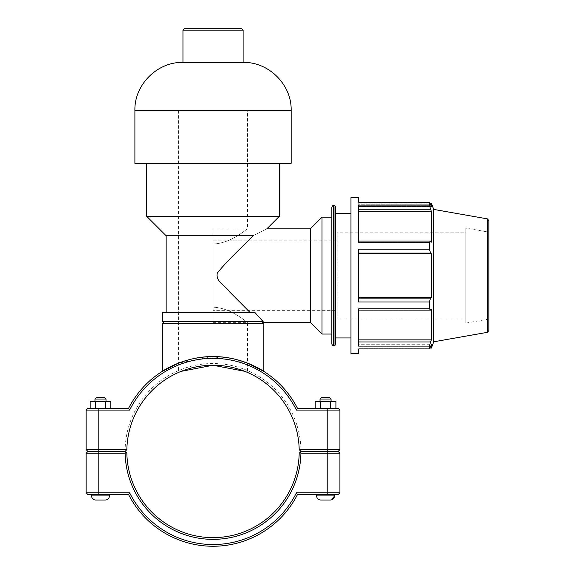 <?xml version="1.0" encoding="UTF-8"?>
<svg xmlns="http://www.w3.org/2000/svg" width="575" height="575" viewBox="0 0 575 575"><rect width="100%" height="100%" fill="white"/><g stroke="black" fill="none" stroke-linecap="round" stroke-linejoin="round"><path stroke-width="0.43" stroke-dasharray="2.88 2.16" d="M184.345 28.75L241.716 28.75M243.088 62.402L182.965 62.402M213.03 271.235L213.03 244.03C231.847 243.354 247.351 228.124 247.509 228.857C247.351 228.124 231.847 243.354 213.03 244.03L213.03 271.235M247.509 110.472L178.552 110.472L247.509 110.472L247.509 228.857L213.03 228.857L213.03 244.03L213.03 228.857M213.03 307.179L213.03 279.975L213.03 307.179C231.847 307.855 247.351 323.085 247.509 322.359C247.351 323.085 231.847 307.855 213.03 307.179L213.03 322.359L213.03 307.179M213.03 322.359L247.509 322.359L247.509 372.442C247.854 372.535 231.632 364.988 213.03 365.247C194.422 364.988 178.207 372.535 178.552 372.442C178.207 372.535 194.422 364.988 213.03 365.247C231.632 364.988 247.854 372.535 247.509 372.442L244.857 371.335M178.552 110.472L178.552 372.442L181.204 371.335M279.443 216.229L146.618 216.229M162.243 321.669L263.185 321.669L173.966 321.669L263.185 321.669L254.897 312.469L166.146 312.469L250.06 312.469L229.827 292.043C224.811 285.171 215.251 281.24 217.328 273.075C226.068 261.798 243.419 245.863 253.029 235.757C270.803 226.96 270.803 226.96 253.029 235.757L166.146 235.757M251.433 321.806L173.966 321.806L251.433 321.806M250.06 312.469L162.243 312.469M146.618 163.35L279.443 163.35L146.618 163.35M291.166 163.35L134.895 163.35M213.03 279.975L213.03 310.356L213.03 279.975M337.144 310.356L337.144 240.853L337.144 310.356L213.03 310.356M358.728 241.069L358.728 242.42L358.728 241.069L358.728 242.147L358.728 241.069L430.553 241.069L429.417 242.42L358.728 242.42L358.728 205.11L358.728 242.147L358.728 205.11L429.417 205.11L430.553 209.257L358.728 209.257M431.401 203.14L431.401 206.497L358.728 206.497L431.401 206.497L430.553 204.269L358.728 204.269L358.728 206.497L358.728 203.14L358.728 206.497L358.728 204.269L430.553 204.269L429.417 202.292L358.728 202.292L358.728 204.269L358.728 197.685M358.728 298.102L358.728 301.99L358.728 297.397L358.728 298.102L430.553 298.102L429.417 301.99L358.728 301.99L358.728 249.219L358.728 297.397L358.728 249.219L429.417 249.219L430.553 253.115L358.728 253.115M358.728 341.952L358.728 346.1L358.728 339.882L358.728 341.952L430.553 341.952L429.417 346.1L358.728 346.1L358.728 308.789L358.728 339.882L358.728 308.789L429.417 308.789L430.553 310.148L358.728 310.148M358.728 346.948L358.728 344.713L358.728 346.948L430.553 346.948L358.728 346.948M431.401 348.069L431.401 344.713L358.728 344.713L358.728 348.069L358.728 344.713L431.401 344.713L429.417 348.917L429.417 346.1M358.728 353.524L358.728 348.917L429.417 348.917M358.728 339.882L431.401 339.882L431.401 309.062L430.553 310.148M430.553 341.952L431.401 339.882M358.728 309.062L431.401 309.062L358.728 309.062M358.728 297.397L431.401 297.397L431.401 253.812L430.553 253.115M430.553 298.102L431.401 297.397M358.728 253.812L431.401 253.812M430.553 241.069L431.401 242.147L358.728 242.147L431.401 242.147L431.401 211.327L430.553 209.257M358.728 211.327L431.401 211.327M350.937 353.524L350.937 197.685M350.937 213.268L350.937 337.942L350.937 213.268M433.679 341.809L433.679 209.408M429.417 308.789L429.417 301.99M429.417 249.219L429.417 242.42M429.417 205.11L429.417 202.292M331.825 343.994L331.825 207.216M331.825 217.17L331.825 334.046L331.825 217.17M335.771 207.216L335.771 343.994M335.771 213.268L335.771 337.942L335.771 213.268M488.843 220.592L488.843 330.618M488.843 232.163L488.843 319.046L488.843 232.163L465.858 228.11L465.858 323.1L465.858 228.11M488.843 319.046L465.858 323.1M465.858 232.163L465.858 319.046L465.858 232.163L337.144 232.163L337.144 319.046L337.144 232.163M465.858 319.046L337.144 319.046M261.567 321.806C262.998 322.539 262.998 322.539 261.567 321.806L163.968 321.806M310.292 322.359L310.292 228.857M321.978 334.046L321.978 217.17M263.817 323.531L162.243 323.531M339.904 410.068L296.42 410.068A93.085 93.085 0 0 0 129.641 410.068L128.577 408.343A94.81 94.81 0 0 1 297.483 408.343L338.179 408.343L339.904 410.068L339.904 449.643L338.179 451.368L300.948 451.368L300.078 450.512L300.926 449.643L339.904 449.643M247.509 363.12L213.03 356.629L178.552 363.12M334.528 451.504L316.602 451.368L334.528 451.504M316.602 495.916L316.602 494.536L334.528 494.536L316.602 494.536L334.528 494.536L334.528 495.916L316.602 495.916L334.528 495.916L316.602 495.916L334.528 495.916L316.602 495.916L316.602 494.536L334.528 494.536L316.602 494.536L334.528 494.536L334.528 495.916M320.045 399.036L331.078 399.036L320.045 399.036L331.078 399.036L320.045 399.036L320.045 401.443L331.078 401.443L320.045 401.443L331.078 401.443L320.045 401.443L331.078 401.443L320.045 401.443L320.045 399.036L331.078 399.036L331.078 401.443L331.078 399.036L329.353 397.311L321.77 397.311L320.045 399.036L321.77 397.311L329.353 397.311L321.77 397.311M320.34 408.343L335.915 408.343L315.215 408.343L315.215 401.443L335.915 401.443L315.215 401.443L335.915 401.443L315.215 401.443L335.915 401.443L335.915 408.343L320.34 408.343L320.34 401.443L320.34 408.343L315.215 408.343L320.433 408.343L320.433 401.443L320.433 408.343L330.783 408.343L330.783 401.443L330.783 408.343L335.915 408.343L330.69 408.343L330.69 401.443L330.69 408.343L320.34 408.343M320.735 500.049L330.388 500.049M91.533 451.504L109.458 451.368L91.533 451.504M91.533 494.536L109.458 494.536L91.533 494.536L109.458 494.536L91.533 494.536L109.458 494.536L91.533 494.536L91.533 495.916L91.533 494.536M106.016 399.036L94.983 399.036L106.016 399.036L94.983 399.036L106.016 399.036L94.983 399.036L96.701 397.311L104.291 397.311L106.016 399.036L106.016 401.443L94.983 401.443L106.016 401.443L94.983 401.443L106.016 401.443L94.983 401.443L106.016 401.443L106.016 399.036L104.291 397.311L96.701 397.311L104.291 397.311M105.628 408.343L105.628 401.443L105.628 408.343L90.146 408.343L110.846 408.343L90.146 408.343L95.27 408.343L95.27 401.443L90.146 401.443L110.846 401.443L90.146 401.443L110.846 401.443L90.146 401.443L90.146 408.343L105.628 408.343L105.628 401.443L95.27 401.443L95.27 408.343L110.846 408.343L105.721 408.343L105.721 401.443L105.721 408.343L95.371 408.343L95.371 401.443L95.371 408.343L90.146 408.343L90.146 401.443M105.326 500.049L95.673 500.049M110.846 401.443L110.846 408.343L110.846 401.443L105.628 401.443M334.528 451.368L316.602 451.368L334.528 451.368M335.915 401.443L335.915 408.343L315.215 408.343L315.215 401.443M330.783 408.343L330.783 401.443M320.433 408.343L320.433 401.443M95.27 408.343L95.27 401.443M300.078 452.367L300.948 451.504L338.179 451.504L339.904 453.229L300.926 453.229L300.078 452.367L299.201 453.229A86.192 86.192 0 0 1 213.03 537.632A86.192 86.192 0 0 1 126.852 453.229L125.983 452.367L125.134 453.229L86.157 453.229L87.882 451.504L125.113 451.504L125.983 452.367M300.926 453.229A87.917 87.917 0 0 1 213.03 539.357A87.917 87.917 0 0 1 125.134 453.229M296.42 492.811L297.483 494.536A94.81 94.81 0 0 1 128.577 494.536L87.882 494.536L86.157 492.811L129.641 492.811A93.085 93.085 0 0 0 296.42 492.811L339.904 492.811L339.904 453.229M86.157 492.811L86.157 453.229M129.641 492.811L128.577 494.536M297.483 494.536L338.179 494.536L339.904 492.811M300.078 450.512L299.201 449.643A86.192 86.192 0 0 0 213.03 365.247A86.192 86.192 0 0 0 126.852 449.643L125.113 451.368L87.882 451.368L86.157 449.643L125.134 449.643A87.917 87.917 0 0 1 213.03 363.522A87.917 87.917 0 0 1 300.926 449.643M129.641 410.068L86.157 410.068L86.157 449.643M125.134 449.643L125.983 450.512M296.42 410.068L297.483 408.343M128.577 408.343L87.882 408.343L86.157 410.068M243.088 30.13L182.965 30.13M291.166 110.472L134.895 110.472M333.565 205.476L333.565 345.733M334.032 345.733L334.032 205.476M487.413 332.328L487.413 218.881M91.533 495.916L109.458 495.916L91.533 495.916L109.458 495.916L91.533 495.916L109.458 495.916L109.458 494.536L109.458 495.916M327.218 451.504L327.218 494.536M98.843 451.504L98.843 494.536M327.218 451.368L327.218 408.343M98.843 408.343L98.843 451.368M337.144 240.853L213.03 240.853M358.728 203.14L429.913 203.14M358.728 348.069L429.913 348.069M94.983 399.036L94.983 401.443L94.983 399.036L96.701 397.311M329.353 397.311L331.078 399.036M331.768 499.812L330.445 500.049"/><path stroke-width="0.86" d="M241.716 28.75L184.345 28.75L182.965 30.13L243.088 30.13L241.716 28.75M134.895 110.472L291.166 110.472L291.166 163.35L134.895 163.35L134.895 110.472C134.234 84.784 157.277 61.741 182.965 62.402L243.088 62.402L243.088 30.13M182.965 62.402L182.965 30.13M181.204 371.335L213.03 365.247L244.857 371.335M166.146 312.469L166.146 235.757L146.618 216.229L279.443 216.229L279.443 163.35M166.146 235.757L253.029 235.757C270.803 226.96 270.803 226.96 253.029 235.757C243.419 245.863 226.068 261.798 217.328 273.075C215.251 281.24 224.811 285.171 229.827 292.043L250.06 312.469M162.243 321.669L263.185 321.669L254.897 312.469L162.243 312.469L162.243 321.669M146.618 216.229L146.618 163.35M487.413 218.881L488.843 220.592L488.843 330.618L487.413 332.328L487.413 218.881L433.679 209.408L433.679 341.809L431.401 348.069L431.401 344.713L429.417 348.917L358.728 348.917L358.728 353.524L350.937 353.524L350.937 197.685L358.728 197.685L358.728 202.292L429.417 202.292L429.417 205.11L358.728 205.11L358.728 242.42L429.417 242.42L430.553 241.069L358.728 241.069M429.417 242.42L429.417 249.219L358.728 249.219L358.728 301.99L429.417 301.99L430.553 298.102L358.728 298.102M358.728 310.148L430.553 310.148L429.417 308.789L358.728 308.789L358.728 346.1L429.417 346.1L430.553 341.952L358.728 341.952M430.553 310.148L431.401 309.062L431.401 339.882L430.553 341.952M358.728 253.812L431.401 253.812L431.401 297.397L430.553 298.102M358.728 253.115L430.553 253.115L431.401 253.812M433.679 209.408L431.401 203.14L431.401 206.497L429.417 202.292M358.728 209.257L430.553 209.257L431.401 211.327L431.401 242.147L430.553 241.069M430.553 209.257L429.417 205.11M430.553 253.115L429.417 249.219M429.417 301.99L429.417 308.789M429.417 346.1L429.417 348.917M358.728 297.397L431.401 297.397M358.728 339.882L431.401 339.882M358.728 211.327L431.401 211.327M333.565 205.476C333.126 205.045 332.551 205.627 331.825 207.216L331.825 343.994C332.566 345.597 333.148 346.179 333.565 345.733L333.565 205.476L334.032 205.476L334.032 345.733C334.463 346.172 335.038 345.589 335.771 343.994L335.771 207.216C335.038 205.62 334.463 205.038 334.032 205.476M261.567 321.806C262.998 322.539 262.998 322.539 261.567 321.806L163.968 321.806L162.243 323.531L263.817 323.531L262.646 322.359L310.292 322.359L321.978 334.046L331.825 334.046M279.443 216.229L266.814 228.857L310.292 228.857L310.292 322.359M310.292 228.857L321.978 217.17L321.978 334.046M321.978 217.17L331.825 217.17M335.771 213.268L350.937 213.268M86.157 410.068L129.641 410.068A93.085 93.085 0 0 1 296.42 410.068L297.483 408.343A94.81 94.81 0 0 0 128.577 408.343L87.882 408.343L86.157 410.068L86.157 449.643L87.882 451.368L125.113 451.368L126.852 449.643A86.192 86.192 0 0 1 213.03 365.247A86.192 86.192 0 0 1 299.201 449.643L300.948 451.368L338.179 451.368L339.904 449.643L299.201 449.643M178.552 363.12L162.243 371.378C161.906 371.335 185.322 356.026 213.03 356.629C240.738 356.026 264.155 371.335 263.817 371.378C264.155 371.335 240.738 356.026 213.03 356.629C185.322 356.026 161.906 371.335 162.243 371.378L162.243 323.531M263.817 323.531L263.817 371.378L247.509 363.12M334.528 494.536L334.528 495.916C334.283 498.424 332.903 499.804 330.388 500.049L320.735 500.049C318.219 499.804 316.847 498.424 316.602 495.916L334.528 495.916C334.283 498.424 332.903 499.804 330.388 500.049L330.445 500.049M320.045 399.036L321.77 397.311L329.353 397.311L331.078 399.036L320.045 399.036L320.045 401.443M320.34 408.343L320.34 401.443L315.215 401.443L315.215 408.343M330.69 408.343L330.69 401.443L320.34 401.443M335.915 408.343L335.915 401.443L330.69 401.443M109.458 494.536L109.458 495.916L91.533 495.916L91.533 494.536M94.983 399.036L106.016 399.036L104.291 397.311L96.701 397.311L94.983 399.036L94.983 401.443M106.016 401.443L106.016 399.036M110.846 408.343L110.846 401.443L105.721 401.443L105.721 408.343M95.371 408.343L95.371 401.443L105.721 401.443M90.146 408.343L90.146 401.443L95.371 401.443M91.533 495.916C91.777 498.424 93.157 499.804 95.673 500.049C93.157 499.804 91.777 498.424 91.533 495.916C91.777 498.424 93.157 499.804 95.673 500.049L105.326 500.049C107.834 499.804 109.214 498.424 109.458 495.916C109.214 498.424 107.834 499.804 105.326 500.049C107.834 499.804 109.214 498.424 109.458 495.916M327.218 451.504L338.179 451.504L339.904 453.229L327.218 453.229L327.218 492.811L296.42 492.811A93.085 93.085 0 0 1 129.641 492.811L86.157 492.811L86.157 453.229L125.134 453.229A87.917 87.917 0 0 0 213.03 539.357A87.917 87.917 0 0 0 300.926 453.229L327.218 453.229L327.218 451.504L300.948 451.504L300.078 452.367L300.926 453.229M296.42 492.811L297.483 494.536L338.179 494.536L339.904 492.811L339.904 453.229M339.904 492.811L327.218 492.811L327.218 494.536M300.078 452.367L299.201 453.229A86.192 86.192 0 0 1 213.03 537.632A86.192 86.192 0 0 1 126.852 453.229L125.113 451.504L87.882 451.504L86.157 453.229M125.134 453.229L125.983 452.367M129.641 492.811L128.577 494.536A94.81 94.81 0 0 0 297.483 494.536M128.577 494.536L87.882 494.536L86.157 492.811M126.852 449.643L86.157 449.643M296.42 410.068L339.904 410.068L339.904 449.643M129.641 410.068L128.577 408.343M297.483 408.343L338.179 408.343L339.904 410.068M98.843 494.536L98.843 451.504M327.218 451.368L327.218 408.343M98.843 451.368L98.843 408.343M291.166 110.472C291.827 84.784 268.784 61.741 243.088 62.402M429.913 203.14L431.401 203.14M333.565 345.733L334.032 345.733M487.413 332.328L433.679 341.809M429.913 348.069L431.401 348.069M335.771 337.942L350.937 337.942M316.602 494.536L316.602 495.916C316.847 498.424 318.219 499.804 320.735 500.049C318.219 499.804 316.847 498.424 316.602 495.916M331.078 399.036L331.078 401.443M334.528 495.916L331.768 499.812"/></g></svg>
